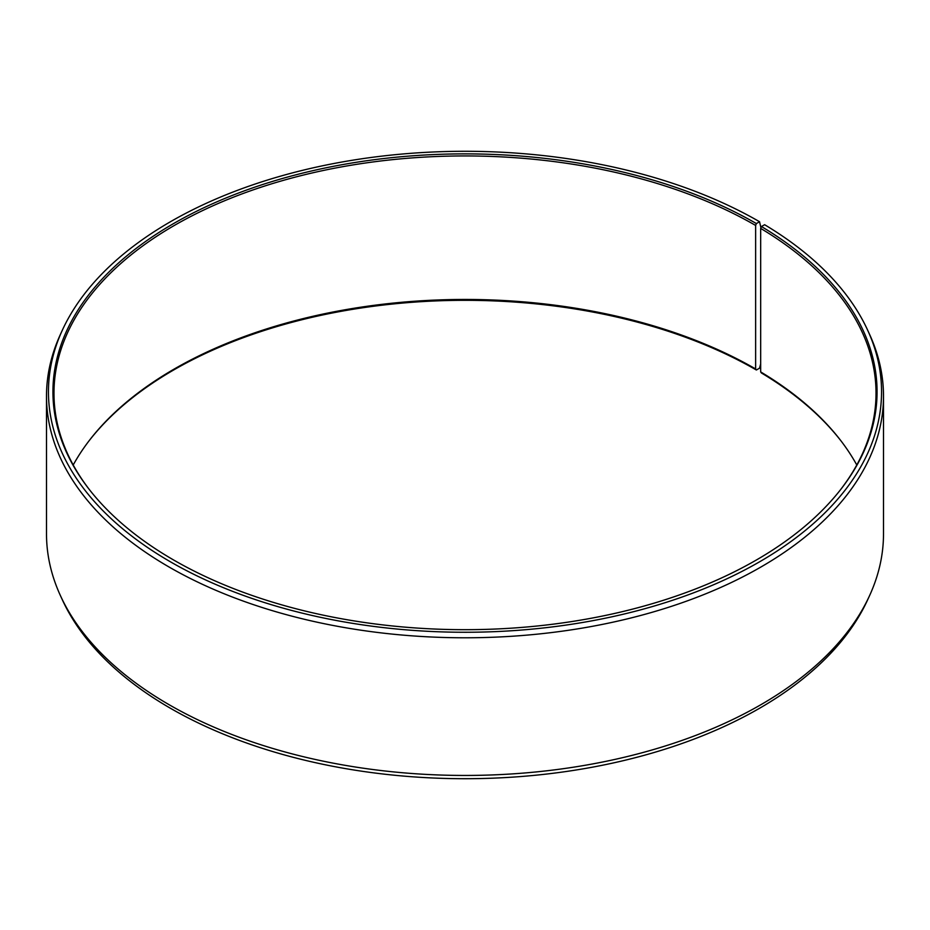 <?xml version="1.0" encoding="UTF-8"?>
<svg xmlns="http://www.w3.org/2000/svg" width="930" height="930" viewBox="0 0 930 930"><rect width="100%" height="100%" fill="white"/><g stroke="black" fill="none" stroke-linecap="round" stroke-linejoin="round"><path stroke-width="1.4" d="M856.786 465A411.025 237.301 -0 0 0 840.22 439.878A411.025 237.301 -0 0 0 760.67 371.919L761.414 372.965A412.06 237.906 -0 0 1 840.685 440.495M840.685 489.506A411.025 237.301 -0 0 0 876.025 393.239A411.025 237.301 -0 0 0 760.67 228.396L760.67 371.919M760.926 227.745L759.543 221.724L756.369 223.56A412.06 237.906 -0 0 0 231.326 195.823A412.06 237.906 -0 0 0 88.838 488.901A412.06 237.906 -0 0 0 173.631 560A412.06 237.906 -0 0 0 841.162 488.901A412.06 237.906 -0 0 0 761.414 226.513L760.67 228.396M759.543 221.724A416.547 240.486 -0 0 0 356.888 159.53A416.547 240.486 -0 0 0 62.484 329.883A416.547 240.486 -0 0 0 170.457 561.825A416.547 240.486 -0 0 0 672.995 600.141A416.547 240.486 -0 0 0 867.516 329.883A416.547 240.486 -0 0 0 764.634 224.723L761.414 226.513M62.484 329.883L60.601 333.986A418.5 241.614 -0 0 0 46.5 396.168A418.5 241.614 -0 0 0 169.074 567.021A418.5 241.614 -0 0 0 625.158 619.392A418.5 241.614 -0 0 0 883.5 396.168A418.5 241.614 -0 0 0 869.399 333.986L867.516 329.883M46.5 396.168L46.5 533.832A418.5 241.614 -0 0 0 60.601 596.014A418.5 241.614 -0 0 0 169.074 704.684A418.5 241.614 -0 0 0 573.624 767.169A418.5 241.614 -0 0 0 869.399 596.014A418.5 241.614 -0 0 0 883.5 533.832L883.5 396.168M756.369 223.56L755.637 225.444L755.637 368.954L756.369 370L759.543 368.175L760.67 363.944M60.601 596.014L62.484 600.117A416.547 240.486 -0 0 0 170.457 708.276A416.547 240.486 -0 0 0 573.113 770.47A416.547 240.486 -0 0 0 867.516 600.117L869.399 596.014M755.637 368.954A411.025 237.301 -0 0 0 89.78 439.878A411.025 237.301 -0 0 0 73.214 465M756.369 370A412.06 237.906 -0 0 0 89.315 440.495M755.637 225.444A411.025 237.301 -0 0 0 307.702 174.003A411.025 237.301 -0 0 0 53.975 393.239A411.025 237.301 -0 0 0 89.315 489.506"/></g></svg>
